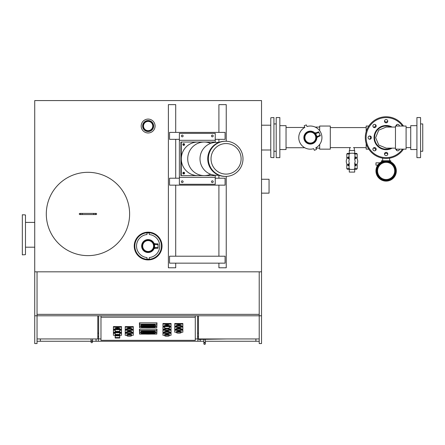 <?xml version="1.0" encoding="UTF-8"?>
<svg xmlns="http://www.w3.org/2000/svg" width="445" height="445" viewBox="0 0 445 445"><rect width="100%" height="100%" fill="white"/><g stroke="black" fill="none" stroke-linecap="round" stroke-linejoin="round"><path stroke-width="0.67" d="M152.763 126.03A4.628 4.628 0 0 1 145.815 130.04A4.628 4.628 0 0 1 145.815 122.025A4.628 4.628 0 0 1 152.763 126.03M129.617 213.973A41.658 41.658 0 0 1 67.134 250.051A41.658 41.658 0 0 1 67.134 177.894A41.658 41.658 0 0 1 129.617 213.973A41.658 41.658 0 0 1 67.134 250.051A41.658 41.658 0 0 1 67.134 177.894A41.658 41.658 0 0 1 129.617 213.973M34.732 315.8L37.046 315.8L37.046 343.573L34.732 343.573L34.732 100.576L261.532 100.576L261.532 271.828L259.218 271.828L259.218 314.354L37.046 314.354L37.046 271.828L259.218 271.828L259.218 315.8L261.532 315.8L261.532 271.828M225.081 263.151L169.539 263.151L169.539 256.209L225.081 256.209L225.081 263.151M215.246 178.217L225.081 178.217L225.081 185.159L169.539 185.159L169.539 178.217L179.374 178.217M179.374 139.335L169.539 139.335L169.539 132.393L225.081 132.393L225.081 139.335L215.246 139.335M175.714 132.393L175.714 104.625L168.382 104.625L168.382 267.779L175.714 267.779L175.714 263.151M175.714 185.159L175.714 256.209M175.714 139.335L175.714 178.217M218.907 263.151L218.907 267.779L226.238 267.779L226.238 176.404M218.907 185.159L218.907 256.209M218.907 139.335L218.907 142.383M218.907 175.263L218.907 178.217M226.238 141.243L226.238 104.625L218.907 104.625L218.907 132.393M183.529 173.967A0.868 0.857 90 0 0 183.529 172.282M184.58 173.127A0.868 0.857 -90 0 1 183.729 173.995A0.868 0.857 -90 0 1 182.873 173.127A0.868 0.857 -90 0 1 183.729 172.26A0.868 0.857 -90 0 1 184.58 173.127M183.529 145.365A0.868 0.857 90 0 0 183.529 143.679M184.58 144.519A0.868 0.857 -90 0 1 183.729 145.387A0.868 0.857 -90 0 1 182.873 144.519A0.868 0.857 -90 0 1 183.729 143.652A0.868 0.857 -90 0 1 184.58 144.519M197.814 142.044A16.777 16.526 90 0 0 181.287 158.826L181.287 142.044L214.334 142.044L214.334 142.5M214.334 175.146L214.334 175.603L204.244 175.603A16.777 16.526 -90 0 1 187.718 158.826A16.777 16.526 -90 0 1 210.68 143.373A16.432 16.181 90 0 0 210.68 174.273A16.777 16.526 -90 0 1 204.244 175.603L181.287 175.603L181.287 158.826A16.777 16.526 90 0 0 197.814 175.603M181.287 142.044L180.887 142.044L180.887 175.603L181.287 175.603M225.671 141.237L225.064 141.237A17.589 17.322 90 0 0 207.743 158.826A17.589 17.322 90 0 0 225.064 176.415L225.671 176.415A17.589 17.322 90 0 0 242.992 158.826A17.589 17.322 90 0 0 225.671 141.237A17.589 17.322 90 0 0 208.349 158.826A17.589 17.322 90 0 0 225.671 176.415M241.112 158.826A15.275 15.041 90 0 0 218.551 145.598A15.275 15.041 90 0 0 218.551 172.054A15.275 15.041 90 0 0 241.112 158.826M210.68 174.273A16.432 16.181 90 0 0 216.187 175.258L218.89 175.258M218.89 142.394L216.187 142.394A16.432 16.181 90 0 0 210.68 143.373M213.222 135.959A0.868 0.868 0 0 1 211.92 136.71A0.868 0.868 0 0 1 211.92 135.208A0.868 0.868 0 0 1 213.222 135.959M181.399 135.959A0.868 0.868 0 0 1 182.7 135.208A0.868 0.868 0 0 1 182.7 136.71A0.868 0.868 0 0 1 181.399 135.959M213.222 181.688A0.868 0.868 0 0 1 211.92 182.439A0.868 0.868 0 0 1 211.92 180.937A0.868 0.868 0 0 1 213.222 181.688M181.399 181.688A0.868 0.868 0 0 1 182.7 180.937A0.868 0.868 0 0 1 182.7 182.439A0.868 0.868 0 0 1 181.399 181.688M215.246 133.367L215.246 140.309L179.374 140.309L179.374 133.367L215.246 133.367M179.374 177.338L215.246 177.338L215.246 184.28L179.374 184.28L179.374 140.309M183.373 143.735L183.373 145.309M183.373 172.337L183.373 173.917M215.246 177.338L215.246 175.23M215.246 142.422L215.246 140.309M96.637 213.973A0.579 0.579 0 0 1 95.77 214.473A0.579 0.579 0 0 1 95.77 213.472A0.579 0.579 0 0 1 96.637 213.973M80.439 213.973A0.579 0.579 0 0 1 79.572 214.473A0.579 0.579 0 0 1 79.572 213.472A0.579 0.579 0 0 1 80.439 213.973A0.579 0.579 0 0 1 79.861 214.551A0.579 0.579 0 0 1 79.282 213.973A0.579 0.579 0 0 1 79.861 213.394A0.579 0.579 0 0 1 80.439 213.973M95.48 213.973A0.579 0.579 0 0 0 96.059 214.551A0.579 0.579 0 0 0 96.637 213.973A0.579 0.579 0 0 0 96.059 213.394A0.579 0.579 0 0 0 95.48 213.973A0.579 0.579 0 0 0 96.059 214.551A0.579 0.579 0 0 0 96.637 213.973A0.579 0.579 0 0 0 96.059 213.394A0.579 0.579 0 0 0 95.48 213.973M270.777 124.416L270.777 119.343M270.777 117.897L270.777 157.308M270.777 119.744L270.777 123.026M270.961 117.714L273.925 117.558L273.925 157.647L270.961 157.491M273.925 123.615L273.925 151.589M25.487 234.804L25.487 215.096L25.487 234.804M25.487 254.507L25.487 215.096M25.304 254.69L22.339 254.846L22.339 214.757L25.304 214.913M22.339 248.788L22.339 220.815M261.532 193.147L269.053 193.147L269.053 179.257L261.532 179.257M147.256 121.274A4.839 4.839 0 0 0 143.373 126.908A4.839 4.839 0 0 0 149.008 130.791A4.839 4.839 0 0 0 152.891 125.156A4.839 4.839 0 0 0 147.256 121.274M149.125 131.436A5.496 5.496 0 0 0 152.318 122.464A5.496 5.496 0 0 0 142.951 124.188A5.496 5.496 0 0 0 149.125 131.436M149.392 132.86A6.942 6.942 0 0 1 141.588 123.704A6.942 6.942 0 0 1 153.419 121.529A6.942 6.942 0 0 1 149.392 132.86M157.853 244.288L154.61 243.643L157.853 244.283L157.853 244.589L154.61 244.422L154.61 248.444L157.853 247.832L154.092 248.588A6.48 6.48 0 0 0 154.465 247.42M154.61 243.676L154.61 244.422L157.853 244.422M157.853 247.665L154.61 247.503L157.853 247.804M154.465 244.672A6.48 6.48 0 0 0 154.092 243.498L157.853 244.261M158.086 247.987L158.086 243.96L158.086 247.987M153.686 246.847A5.613 5.613 0 0 0 153.686 245.24L153.742 246.046A5.613 5.613 0 0 0 145.326 241.184A5.613 5.613 0 0 0 145.326 250.902A5.613 5.613 0 0 0 153.742 246.046L153.686 246.847M154.61 246.046C154.287 243.537 154.287 243.537 154.61 246.046C154.287 243.537 154.287 243.537 154.61 246.046C154.287 248.555 154.287 248.555 154.61 246.046C154.287 248.555 154.287 248.555 154.61 246.046A6.48 6.48 0 0 0 144.892 240.434A6.48 6.48 0 0 0 144.892 251.659A6.48 6.48 0 0 0 154.61 246.046M154.092 243.498A6.48 6.48 0 0 0 144.169 240.917A6.48 6.48 0 0 0 144.169 251.169A6.48 6.48 0 0 0 154.092 248.588M149.292 232.785L149.292 234.532A11.57 11.57 0 0 1 149.292 257.56L149.292 259.302M146.972 259.302L146.972 257.56A11.57 11.57 0 0 1 146.972 234.532L146.972 232.785M146.972 234.532L146.972 232.935L149.292 232.935L149.292 234.532A11.57 11.57 0 0 1 149.292 257.56L149.292 259.157L146.972 259.157L146.972 257.56A11.57 11.57 0 0 1 146.972 234.532M161.44 246.046A13.306 13.306 0 0 1 141.477 257.566A13.306 13.306 0 0 1 141.477 234.521A13.306 13.306 0 0 1 161.44 246.046M134.245 246.046A13.884 13.884 0 0 1 155.077 234.02A13.884 13.884 0 0 1 155.077 258.072A13.884 13.884 0 0 1 134.245 246.046M259.218 338.945L197.602 338.945L197.602 315.8M98.662 315.8L98.662 338.945L37.046 338.945M34.732 271.828L37.046 271.828L37.046 315.8L259.218 315.8L259.218 343.573L261.532 343.573L261.532 315.8M98.662 338.945L100.976 338.945L100.976 315.8M100.976 338.945L100.976 340.33L195.288 340.33L195.288 317.19L100.976 317.19M195.288 338.945L197.602 338.945M97.794 315.8L97.794 338.945L98.373 338.945L98.373 341.259L92.493 341.259M203.827 341.259L197.892 341.259L197.892 338.945L198.47 338.945L198.47 315.8M255.892 338.945L255.892 341.259L205.312 341.259M197.892 341.259L98.373 341.259M91.008 341.259L40.373 341.259L40.373 338.945M203.793 339.357L203.849 342.539L205.34 342.511L205.356 343.668A0.745 0.745 0 0 1 204.628 344.424A0.745 0.745 0 0 1 203.871 343.696A0.745 0.745 0 0 1 204.6 342.939A0.745 0.745 0 0 1 205.356 343.668L205.279 339.329M205.356 343.668A0.745 0.745 0 0 1 204.628 344.424A0.745 0.745 0 0 1 203.871 343.696L203.849 342.539M226.794 338.945L198.754 339.446L198.743 338.945M91.008 338.945L91.008 341.988A0.745 0.745 0 0 0 91.753 342.728A0.745 0.745 0 0 0 92.493 341.988L92.493 341.988A0.745 0.745 0 0 0 91.753 341.243A0.745 0.745 0 0 0 91.008 341.988A0.745 0.745 0 0 0 91.753 342.728A0.745 0.745 0 0 0 92.493 341.988L92.493 340.831L92.493 341.988M98.662 333.16L97.794 333.16M98.662 336.631L97.794 336.631M197.602 336.631L198.47 336.631M197.602 333.16L198.47 333.16M37.046 341.259L40.373 341.259M255.892 341.259L259.218 341.259M195.288 317.19L195.288 315.8M153.976 331.258L153.976 331.976L142.406 331.976L142.406 331.258L153.976 331.258L153.976 332.065L142.406 332.065L142.406 331.258M148.285 333.372L148.285 333.85L148.875 333.984L151.178 333.822L151.178 333.372L151.178 333.911L148.875 334.073L148.285 333.939L148.285 333.372L151.178 333.372M145.198 333.822L147.501 333.984L148.096 333.85L148.096 333.372L148.096 333.939L147.501 334.073L145.198 333.911L145.198 333.372L148.096 333.372M151.367 333.778L153.258 333.85A1.179 0.284 180 0 0 154.17 333.628L154.421 333.327M141.955 333.327L142.211 333.628A1.179 0.284 180 0 0 143.123 333.85L145.014 333.778M152.034 334L151.367 333.867L151.367 333.372L151.923 333.238L153.898 333.238L154.454 333.372L154.17 333.717A1.179 0.284 0 0 1 153.258 333.939L152.034 333.911M141.938 333.4L145.014 333.372L145.014 333.867L143.123 333.939A1.179 0.284 0 0 1 142.211 333.717L141.938 333.344M142.066 331.069A1.324 0.323 0 0 1 143.067 330.824A23.357 5.663 0 0 1 153.314 330.824A1.324 0.323 0 0 1 154.315 331.069A23.357 5.663 0 0 1 154.838 332.66L141.538 332.66A23.357 5.663 0 0 1 142.066 331.069L141.716 330.935M154.804 333.183A23.401 5.674 0 0 1 154.404 333.739A1.418 0.345 0 0 1 154.32 333.8A1.418 0.345 0 0 1 153.33 334A23.401 5.674 0 0 1 143.045 334A1.418 0.345 0 0 1 142.061 333.8A1.418 0.345 0 0 1 141.977 333.739A23.401 5.674 0 0 1 141.577 333.183L154.804 333.183L155.544 332.615A24.069 5.835 0 0 1 155.055 333.372A2.08 0.506 0 0 1 154.932 333.461A2.08 0.506 0 0 1 154.754 333.539M141.538 332.66L140.881 332.604A24.069 5.835 0 0 1 140.826 331.742M155.555 331.742A24.069 5.835 0 0 1 155.5 332.604L154.838 332.66M141.627 333.539A2.08 0.506 0 0 1 141.449 333.461A2.08 0.506 0 0 1 141.326 333.372A24.069 5.835 0 0 1 140.837 332.615L140.993 332.615M155.388 332.615L155.544 332.615A24.069 5.835 0 0 0 155.6 332.437A24.069 5.835 0 0 0 155.644 332.12M140.737 332.12A24.069 5.835 0 0 0 140.781 332.437A24.069 5.835 0 0 0 140.837 332.615L141.577 333.183M140.781 332.437L141.326 331.102L142.901 330.791L153.481 330.791L155.055 331.102L155.6 332.437M145.131 334.089L139.569 334.089L139.702 330.513L156.679 330.513L156.812 334.089L151.25 334.089M139.702 330.513L156.679 330.513M139.569 332.838L140.937 332.838M155.444 332.838L156.812 332.838M156.812 334.089L156.985 329.189L156.679 330.457M156.985 329.189L139.396 329.189L139.702 330.457M139.396 329.189L139.569 334.089M153.976 324.883L153.976 325.601L142.406 325.601L142.406 324.883L153.976 324.883L153.976 325.695L142.406 325.695L142.406 324.883M148.285 327.003L148.285 327.481L148.875 327.615L151.178 327.448L151.178 327.003L151.178 327.537L148.875 327.704L148.285 327.57L148.285 327.003L151.178 327.003M145.198 327.448L147.501 327.615L148.096 327.481L148.096 327.003L148.096 327.57L147.501 327.704L145.198 327.537L145.198 327.003L148.096 327.003M151.367 327.409L153.258 327.476A1.179 0.284 180 0 0 154.17 327.253L154.421 326.958M141.955 326.958L142.211 327.253A1.179 0.284 180 0 0 143.123 327.476L145.014 327.409M152.034 327.631L151.367 327.498L151.367 327.003L151.923 326.864L153.898 326.864L154.454 327.003L154.17 327.348A1.179 0.284 0 0 1 153.258 327.57L152.034 327.542M141.938 327.031L145.014 327.003L145.014 327.498L143.123 327.57A1.179 0.284 0 0 1 142.211 327.348L141.938 326.975M142.066 324.7A1.324 0.323 0 0 1 143.067 324.455A23.357 5.663 0 0 1 153.314 324.455A1.324 0.323 0 0 1 154.315 324.7A23.357 5.663 0 0 1 154.838 326.285L141.538 326.285A23.357 5.663 0 0 1 142.066 324.7L141.716 324.566M154.804 326.808A23.401 5.674 0 0 1 154.404 327.37A1.418 0.345 0 0 1 154.32 327.431A1.418 0.345 0 0 1 153.33 327.626A23.401 5.674 0 0 1 143.045 327.626A1.418 0.345 0 0 1 142.061 327.431A1.418 0.345 0 0 1 141.977 327.37A23.401 5.674 0 0 1 141.577 326.808L154.804 326.808L155.544 326.246A24.069 5.835 0 0 1 155.055 326.997A2.08 0.506 0 0 1 154.932 327.092A2.08 0.506 0 0 1 154.754 327.17M141.538 326.285L140.881 326.235A24.069 5.835 0 0 1 140.826 325.373M155.555 325.373A24.069 5.835 0 0 1 155.5 326.235L154.838 326.285M141.627 327.17A2.08 0.506 0 0 1 141.449 327.092A2.08 0.506 0 0 1 141.326 326.997A24.069 5.835 0 0 1 140.837 326.246L140.993 326.246M155.388 326.246L155.544 326.246A24.069 5.835 0 0 0 155.6 326.063A24.069 5.835 0 0 0 155.644 325.751M140.737 325.751A24.069 5.835 0 0 0 140.781 326.063A24.069 5.835 0 0 0 140.837 326.246L141.577 326.808M140.781 326.063L141.326 324.728L142.901 324.416L153.481 324.416L155.055 324.728L155.6 326.063M145.131 327.72L139.569 327.72L139.702 324.144L156.679 324.144L156.812 327.72L151.25 327.72M139.702 324.144L156.679 324.144M139.569 326.469L140.937 326.469M155.444 326.469L156.812 326.469M156.812 327.72L156.985 322.82L156.679 324.082M156.985 322.82L139.396 322.82L139.702 324.082M139.396 322.82L139.569 327.72M182.856 324.055L182.856 323.493L174.757 323.493L174.757 324.055L182.856 324.055L182.856 326.018L181.121 326.018M176.493 326.018L174.757 326.018L174.757 324.055M181.121 326.441L181.121 325.317A2.314 0.562 180 0 0 178.807 324.755A2.314 0.562 180 0 0 176.493 325.317L176.493 326.441A2.314 0.562 -0 0 1 178.807 325.879A2.314 0.562 -0 0 1 181.121 326.441A2.314 0.562 -0 0 1 181.054 326.574A2.314 0.562 -0 0 1 178.523 326.997A2.314 0.562 -0 0 1 176.493 326.441M176.804 325.039A2.314 0.562 180 0 0 180.815 325.039M176.565 326.58L174.757 326.58L174.757 327.142L182.856 327.142L182.856 329.105L181.121 329.105M181.048 326.58L182.856 326.58L182.856 327.142M176.493 329.105L174.757 329.105L174.757 327.142M181.121 329.528L181.121 328.404A2.314 0.562 180 0 0 178.807 327.843A2.314 0.562 180 0 0 176.493 328.404L176.493 329.528A2.314 0.562 -0 0 1 178.807 328.966A2.314 0.562 -0 0 1 181.121 329.528A2.314 0.562 -0 0 1 181.054 329.662A2.314 0.562 -0 0 1 178.523 330.084A2.314 0.562 -0 0 1 176.493 329.528M176.804 328.126A2.314 0.562 180 0 0 180.815 328.126M133.311 327.142L133.311 326.58L125.212 326.58L125.212 327.142L133.311 327.142L133.311 329.105L131.575 329.105M126.947 329.105L125.212 329.105L125.212 327.142M131.575 329.528L131.575 328.404A2.314 0.562 180 0 0 129.261 327.843A2.314 0.562 180 0 0 126.947 328.404L126.947 329.528A2.314 0.562 -0 0 1 129.261 328.966A2.314 0.562 -0 0 1 131.575 329.528A2.314 0.562 -0 0 1 131.503 329.662A2.314 0.562 -0 0 1 128.978 330.084A2.314 0.562 -0 0 1 126.947 329.528M127.253 328.126A2.314 0.562 180 0 0 131.264 328.126M127.02 329.667L125.212 329.667L125.212 330.229L133.311 330.229L133.311 332.193L131.575 332.193M131.498 329.667L133.311 329.667L133.311 330.229M126.947 332.193L125.212 332.193L125.212 330.229M131.575 332.615L131.575 331.492A2.314 0.562 180 0 0 129.261 330.93A2.314 0.562 180 0 0 126.947 331.492L126.947 332.615A2.314 0.562 -0 0 1 129.261 332.053A2.314 0.562 -0 0 1 131.575 332.615A2.314 0.562 -0 0 1 131.503 332.749A2.314 0.562 -0 0 1 128.978 333.172A2.314 0.562 -0 0 1 126.947 332.615M127.253 331.214A2.314 0.562 180 0 0 131.264 331.214M127.02 332.754L125.212 332.754L125.212 333.316L133.311 333.316L133.311 335.28L131.575 335.28M131.498 332.754L133.311 332.754L133.311 333.316M126.947 335.28L125.212 335.28L125.212 333.316M131.575 335.702L131.575 334.579A2.314 0.562 180 0 0 129.261 334.017A2.314 0.562 180 0 0 126.947 334.579L126.947 335.702A2.314 0.562 -0 0 1 129.261 335.141A2.314 0.562 -0 0 1 131.575 335.702A2.314 0.562 -0 0 1 131.503 335.836A2.314 0.562 -0 0 1 128.978 336.259A2.314 0.562 -0 0 1 126.947 335.702M127.253 334.301A2.314 0.562 180 0 0 131.264 334.301M164.767 332.754L162.953 332.754L162.953 333.316L171.052 333.316L171.052 335.28L169.317 335.28M169.25 332.749A2.314 0.562 0 0 1 166.725 333.172A2.314 0.562 0 0 1 164.689 332.615A2.314 0.562 0 0 1 167.003 332.053A2.314 0.562 0 0 1 169.317 332.615A2.314 0.562 0 0 1 169.25 332.749L171.052 332.754L171.052 333.316M164.689 335.28L162.953 335.28L162.953 333.316M169.317 335.702L169.317 334.579A2.314 0.562 180 0 0 167.003 334.017A2.314 0.562 180 0 0 164.689 334.579L164.689 335.702A2.314 0.562 -0 0 1 167.003 335.141A2.314 0.562 -0 0 1 169.317 335.702A2.314 0.562 -0 0 1 169.25 335.836A2.314 0.562 -0 0 1 166.725 336.259A2.314 0.562 -0 0 1 164.689 335.702M165 334.301A2.314 0.562 180 0 0 169.011 334.301M164.689 326.58L162.953 326.58L162.953 327.142L164.689 327.142M169.317 327.142L171.052 327.142L171.052 329.105L169.317 329.105M169.317 326.58L171.052 326.58L171.052 327.142M164.689 329.105L162.953 329.105L162.953 327.142M171.052 324.055L171.052 323.493L162.953 323.493L162.953 324.055L171.052 324.055L171.052 326.018L169.317 326.018M164.689 326.018L162.953 326.018L162.953 324.055M169.317 329.528A2.314 0.562 -0 0 1 169.25 329.662A2.314 0.562 -0 0 1 166.725 330.084A2.314 0.562 -0 0 1 164.689 329.528A2.314 0.562 -0 0 1 167.003 328.966A2.314 0.562 -0 0 1 169.317 329.528L169.317 325.317A2.314 0.562 180 0 0 167.003 324.755A2.314 0.562 180 0 0 164.689 325.317L164.689 328.688A2.314 0.562 -0 0 1 164.711 328.616L169.3 328.616A2.314 0.562 -0 0 1 169.317 328.688A2.314 0.562 -0 0 1 169.3 328.755L164.728 328.755M165 325.039A2.314 0.562 180 0 0 169.011 325.039M121.507 327.142L121.507 326.58L113.408 326.58L113.408 327.142L121.507 327.142L121.507 329.105L119.772 329.105M115.144 329.105L113.408 329.105L113.408 327.142M119.772 337.95L119.772 328.404A2.314 0.562 180 0 0 117.458 327.843A2.314 0.562 180 0 0 115.144 328.404L115.144 331.775A2.314 0.562 -0 0 1 115.16 331.703L119.755 331.703A2.314 0.562 -0 0 1 119.772 331.775A2.314 0.562 -0 0 1 119.755 331.842L115.183 331.842A2.314 0.562 -0 0 1 115.144 331.775L115.144 334.863A2.314 0.562 -0 0 1 115.16 334.79L119.755 334.79A2.314 0.562 -0 0 1 119.772 334.863A2.314 0.562 -0 0 1 119.755 334.929L115.183 334.929A2.314 0.562 -0 0 1 115.144 334.863L115.144 337.95A2.314 0.562 -0 0 1 115.16 337.877L119.755 337.877A2.314 0.562 -0 0 1 119.772 337.95A2.314 0.562 -0 0 1 119.755 338.016L115.183 338.016A2.314 0.562 -0 0 1 115.144 337.95M115.45 328.126A2.314 0.562 180 0 0 119.46 328.126M115.144 329.667L113.408 329.667L113.408 330.229L115.144 330.229M119.772 330.229L121.507 330.229L121.507 332.193L119.772 332.193M119.772 329.667L121.507 329.667L121.507 330.229M115.144 332.193L113.408 332.193L113.408 330.229M115.144 332.754L113.408 332.754L113.408 333.316L115.144 333.316M119.772 333.316L121.507 333.316L121.507 335.28L119.772 335.28M119.772 332.754L121.507 332.754L121.507 333.316M115.144 335.28L113.408 335.28L113.408 333.316M119.755 337.877L119.699 337.527L115.216 337.527L115.16 337.877M115.311 335.491A2.314 0.562 -0 0 1 116.006 335.263A2.314 0.562 -0 0 1 119.599 335.491L115.311 335.491L115.216 337.527M115.216 335.841L119.699 335.841L119.599 335.491M119.699 335.841L119.699 337.527M164.711 328.755A2.314 0.562 -0 0 1 164.689 328.688L164.689 329.528M169.3 328.616L169.245 328.265L164.767 328.265L164.711 328.616M164.861 326.23A2.314 0.562 -0 0 1 165.551 326.001A2.314 0.562 -0 0 1 169.15 326.23L164.861 326.23L164.767 328.265M164.767 326.58L169.245 326.58L169.15 326.23M169.245 326.58L169.245 328.265M119.755 331.703L119.699 331.353L115.216 331.353L115.16 331.703M115.311 329.317A2.314 0.562 -0 0 1 116.006 329.089A2.314 0.562 -0 0 1 119.599 329.317L115.311 329.317L115.216 331.353M115.216 329.667L119.699 329.667L119.599 329.317M119.699 329.667L119.699 331.353M119.755 334.79L119.699 334.44L115.216 334.44L115.16 334.79M115.311 332.404A2.314 0.562 -0 0 1 116.006 332.176A2.314 0.562 -0 0 1 119.599 332.404L115.311 332.404L115.216 334.44M115.216 332.754L119.699 332.754L119.599 332.404M119.699 332.754L119.699 334.44M181.054 332.749A2.314 0.562 0 0 1 178.523 333.172A2.314 0.562 0 0 1 176.493 332.615A2.314 0.562 0 0 1 178.807 332.053A2.314 0.562 0 0 1 181.121 332.615A2.314 0.562 0 0 1 181.054 332.749M176.565 329.667L174.757 329.667L174.757 330.229L182.856 330.229L182.856 332.193L181.121 332.193M181.048 329.667L182.856 329.667L182.856 330.229M176.493 332.193L174.757 332.193L174.757 330.229M181.121 332.615L181.121 331.492A2.314 0.562 180 0 0 178.807 330.93A2.314 0.562 180 0 0 176.493 331.492L176.493 332.615M176.804 331.214A2.314 0.562 180 0 0 180.815 331.214M164.767 329.667L162.953 329.667L162.953 330.229L171.052 330.229L171.052 332.193L169.317 332.193M169.245 329.667L171.052 329.667L171.052 330.229M164.689 332.193L162.953 332.193L162.953 330.229M169.317 332.615L169.317 331.492A2.314 0.562 180 0 0 167.003 330.93A2.314 0.562 180 0 0 164.689 331.492L164.689 332.615M165 331.214A2.314 0.562 180 0 0 169.011 331.214M276.2 157.647L276.2 117.558L279.844 117.558L279.844 157.647L276.2 157.647M279.844 125.668L286.04 125.668L286.04 149.537L279.844 149.537M319.677 130.763L319.677 126.052L330.301 126.052L330.301 149.153L319.677 149.153L319.677 144.441M366.174 143.551L366.174 149.153L368.805 149.153M368.805 126.052L366.174 126.052L366.174 131.653M395.466 149.153L395.466 126.052L406.096 126.052L406.096 149.153L395.466 149.153M395.466 127.064L386.221 127.064L378.74 130.146L375.641 137.633L378.756 145.076L386.221 148.141L395.466 148.141M390.871 148.141A11.553 11.553 0 0 1 374.579 137.6A11.553 11.553 0 0 1 390.871 127.064M420.564 137.6L420.564 157.647L416.921 157.647L416.921 117.558L420.564 117.558L420.564 137.6M420.564 151.267L422.75 151.267L422.75 123.933L420.564 123.933M416.921 149.537L410.724 149.537L410.724 125.668L416.921 125.668M392.117 148.141A12.121 12.121 0 0 1 378.111 128.522A12.121 12.121 0 0 1 392.117 127.064M399.376 149.153A1.641 1.641 0 0 1 397.09 150.699A1.641 1.641 0 0 1 396.095 149.153M386.138 152.362A1.641 1.641 0 0 1 387.779 154.003A1.641 1.641 0 0 1 386.143 155.644A1.641 1.641 0 0 1 384.502 154.003A1.641 1.641 0 0 1 386.138 152.362M375.702 148.046A1.641 1.641 0 0 1 375.702 150.36A1.641 1.641 0 0 1 373.383 150.365A1.641 1.641 0 0 1 373.383 148.046A1.641 1.641 0 0 1 375.702 148.046M371.375 137.605A1.641 1.641 0 0 1 369.734 139.246A1.641 1.641 0 0 1 368.093 137.611A1.641 1.641 0 0 1 369.734 135.97A1.641 1.641 0 0 1 371.375 137.605M375.691 127.17A1.641 1.641 0 0 1 373.372 127.17A1.641 1.641 0 0 1 373.372 124.85A1.641 1.641 0 0 1 375.691 124.85A1.641 1.641 0 0 1 375.691 127.17M386.127 122.842A1.641 1.641 0 0 1 384.486 121.201A1.641 1.641 0 0 1 386.127 119.56A1.641 1.641 0 0 1 387.767 121.201A1.641 1.641 0 0 1 386.127 122.842M396.089 126.052A1.641 1.641 0 0 1 398.887 124.839A1.641 1.641 0 0 1 399.365 126.052M402.514 126.052A20.047 20.047 0 0 0 367.62 145.281A20.047 20.047 0 0 0 402.514 149.153M391.739 127.064A11.937 11.937 0 0 0 375.107 142.172A11.937 11.937 0 0 0 391.739 148.141M382.661 160.745L382.661 158.142M403.465 149.153A20.826 20.826 0 0 1 365.306 137.6A20.826 20.826 0 0 1 403.465 126.052M369.411 139.218A1.736 1.736 0 0 0 369.433 135.998M373.166 126.92A1.736 1.736 0 0 0 375.463 124.656M384.519 120.879A1.736 1.736 0 0 0 387.74 120.901M396.818 124.639A1.736 1.736 0 0 0 396.829 126.052M396.829 149.153A1.736 1.736 0 0 0 396.807 150.543M387.751 154.32A1.736 1.736 0 0 0 384.53 154.298M375.452 150.566A1.736 1.736 0 0 0 373.188 148.274M375.953 170.93A10.185 10.185 0 0 1 391.227 162.108A10.185 10.185 0 0 1 391.227 179.747A10.185 10.185 0 0 1 375.953 170.93M379.963 162.826L377.755 165.139L375.953 165.139L375.953 162.826L379.963 162.826L378.684 163.983M390.404 161.685L390.76 161.858L390.76 160.745L386.132 160.745L381.504 161.858L381.504 160.745L387.033 160.784M377.571 170.93A8.561 8.561 0 0 1 390.415 163.51A8.561 8.561 0 0 1 390.415 178.345A8.561 8.561 0 0 1 377.571 170.93M376.876 170.93A9.256 9.256 0 0 0 390.76 178.946A9.256 9.256 0 0 0 390.76 162.909A9.256 9.256 0 0 0 376.876 170.93M376.181 170.93A9.951 9.951 0 0 0 391.111 179.546A9.951 9.951 0 0 0 391.111 162.308A9.951 9.951 0 0 0 376.181 170.93M318.731 132.46L315.705 133.622L317.246 137.338L320.005 135.53L316.823 137.672A6.48 6.48 0 0 0 316.328 135.119C315.071 132.927 315.071 132.927 316.328 135.119C315.071 132.927 315.071 132.927 316.328 135.119C316.99 137.561 316.99 137.561 316.328 135.119C316.99 137.561 316.99 137.561 316.328 135.119A6.48 6.48 0 0 0 305.198 133.661A6.48 6.48 0 0 0 309.498 144.024A6.48 6.48 0 0 0 314.871 132.966L315.349 132.766L315.705 133.622L318.731 132.46M318.648 132.254L315.416 132.927L318.698 132.382M319.938 135.375L316.946 136.615L319.994 135.502M320.278 135.586L318.737 131.865L320.278 135.586M315.778 136.215A5.613 5.613 0 0 0 315.166 134.729M314.871 132.966A6.48 6.48 0 0 0 304.714 134.384A6.48 6.48 0 0 0 308.641 143.857A6.48 6.48 0 0 0 316.823 137.672M315.527 135.452A5.613 5.613 0 0 0 305.887 134.19A5.613 5.613 0 0 0 309.609 143.168A5.613 5.613 0 0 0 315.527 135.452M316.49 149.403A13.306 13.306 0 0 1 314.348 150.293L313.68 148.68A11.57 11.57 0 0 1 304.864 127.409L304.196 125.802A13.306 13.306 0 0 1 306.332 124.912L307 126.525A11.57 11.57 0 0 1 315.822 147.796L316.49 149.403M354.659 153.987L357.207 153.987L356.606 153.386L353.947 153.386L354.704 153.386L354.704 150.56L349.292 150.56L349.292 153.386L350.054 153.386L347.395 153.386L346.789 153.987L346.789 157.969L347.345 157.969M350.788 169.423A1.758 1.758 0 0 1 349.03 167.57L349.281 162.859A3.126 3.126 0 0 1 349.281 159.783L349.03 155.077A1.758 1.758 0 0 1 350.788 153.225L353.208 153.225A1.758 1.758 0 0 1 354.965 155.077L354.715 159.783A3.126 3.126 0 0 1 354.715 162.859L354.965 167.57A1.758 1.758 0 0 1 353.208 169.423L350.788 169.423M349.13 156.974L348.257 156.974A5.741 5.741 0 0 0 348.257 165.673L349.13 165.673M354.865 165.673L355.744 165.673A5.741 5.741 0 0 0 355.744 156.974L354.865 156.974M349.23 158.837A0.601 0.601 0 0 1 348.624 158.787L348.402 158.626A0.645 0.645 0 0 1 348.285 157.675A0.645 0.645 0 0 1 349.164 157.58M349.164 165.067A0.645 0.645 0 0 1 348.285 164.973A0.645 0.645 0 0 1 348.402 164.021L348.624 163.86A0.601 0.601 0 0 1 349.23 163.81M354.765 163.81A0.601 0.601 0 0 1 355.377 163.86L355.599 164.021A0.645 0.645 0 0 1 355.711 164.973A0.645 0.645 0 0 1 354.832 165.067M354.832 157.58A0.645 0.645 0 0 1 355.711 157.675A0.645 0.645 0 0 1 355.599 158.626L355.377 158.787A0.601 0.601 0 0 1 354.765 158.837M348.146 158.248L349.197 158.248L348.146 158.248M354.799 158.248L355.855 158.248L354.799 158.248M350.031 169.261L347.395 169.261L350.054 169.261L349.292 169.261L349.292 172.087L354.704 172.087L354.704 169.261L353.947 169.261L356.606 169.261L353.964 169.261M349.197 164.4L348.146 164.4L349.197 164.4M354.659 168.661L357.207 168.661L357.207 164.678L356.84 164.4M355.855 164.4L354.799 164.4M93.745 213.394L82.175 213.394L82.175 214.551L93.745 214.551L93.745 213.394L96.059 213.394M155.794 243.871L157.992 243.871L158.086 248.126M153.981 246.046A5.846 5.846 0 0 0 148.135 240.194A5.846 5.846 0 0 0 142.283 246.046A5.846 5.846 0 0 0 148.135 251.892A5.846 5.846 0 0 0 153.981 246.046M153.586 246.046A5.457 5.457 0 0 0 145.404 241.323A5.457 5.457 0 0 0 145.404 250.769A5.457 5.457 0 0 0 153.586 246.046M200.206 341.259L200.206 339.424M96.059 341.259L96.059 338.945M91.008 340.831L92.493 340.831L92.493 338.945M154.665 330.935L154.315 331.069M141.326 333.372L141.977 333.739M155.055 333.372L154.404 333.739M154.665 324.566L154.315 324.7M141.326 326.997L141.977 327.37M155.055 326.997L154.404 327.37M316.584 132.66L318.614 131.815L320.333 135.714M315.744 135.363A5.846 5.846 0 0 0 308.101 132.198A5.846 5.846 0 0 0 304.936 139.841A5.846 5.846 0 0 0 312.579 143.006A5.846 5.846 0 0 0 315.744 135.363M315.377 135.514A5.457 5.457 0 0 0 306.015 134.284A5.457 5.457 0 0 0 309.631 143.012A5.457 5.457 0 0 0 315.377 135.514M349.336 153.987L346.789 153.987M348.14 157.969L349.186 157.969M354.815 157.969L355.855 157.969M356.656 157.969L357.207 157.969L356.929 158.248M357.207 164.678L356.656 164.678M355.855 164.678L354.815 164.678M349.186 164.678L348.14 164.678M347.345 164.678L346.789 164.678L347.067 164.4M347.395 169.261L346.789 168.661L349.336 168.661M93.745 214.551L96.059 214.551M82.175 214.551L79.861 214.551M82.175 213.394L79.861 213.394M261.532 125.212L270.777 125.212M261.532 149.993L270.777 149.993M34.732 222.411L25.487 222.411M34.732 247.192L25.487 247.192M154.61 248.444L157.853 247.832M155.794 248.221L157.992 248.221M154.315 247.987L154.61 247.987M154.315 244.099L154.61 244.099M142.061 333.8L141.449 333.461M154.32 333.8L154.932 333.461M142.061 327.431L141.449 327.092M154.32 327.431L154.932 327.092M119.744 338.028L115.172 338.028M169.289 328.766L164.717 328.766M119.744 331.853L115.172 331.853M119.744 334.94L115.172 334.94M286.04 147.729L304.742 147.729M286.04 127.476L304.742 127.476M274.014 151.267L276.2 151.267M274.014 123.933L276.2 123.933M315.961 148.141L319.677 148.141M315.121 127.064L319.677 127.064M389.603 160.745L389.603 158.142M330.301 147.623L350.621 147.623M353.38 147.623L366.174 147.623M330.301 127.582L366.174 127.582M406.096 147.623L410.724 147.623M406.096 127.582L410.724 127.582M315.41 132.905L318.637 132.232M317.246 137.338L320.005 135.53M318.253 136.676L320.283 135.836M316.796 137.032L317.074 136.915M315.305 133.439L315.583 133.322M354.315 150.56L354.315 147.623M349.687 150.56L349.687 147.623M357.207 153.987L357.207 157.969M346.789 157.969L347.067 158.248M357.207 168.661L356.606 169.261M346.789 168.661L346.789 164.678"/></g></svg>
